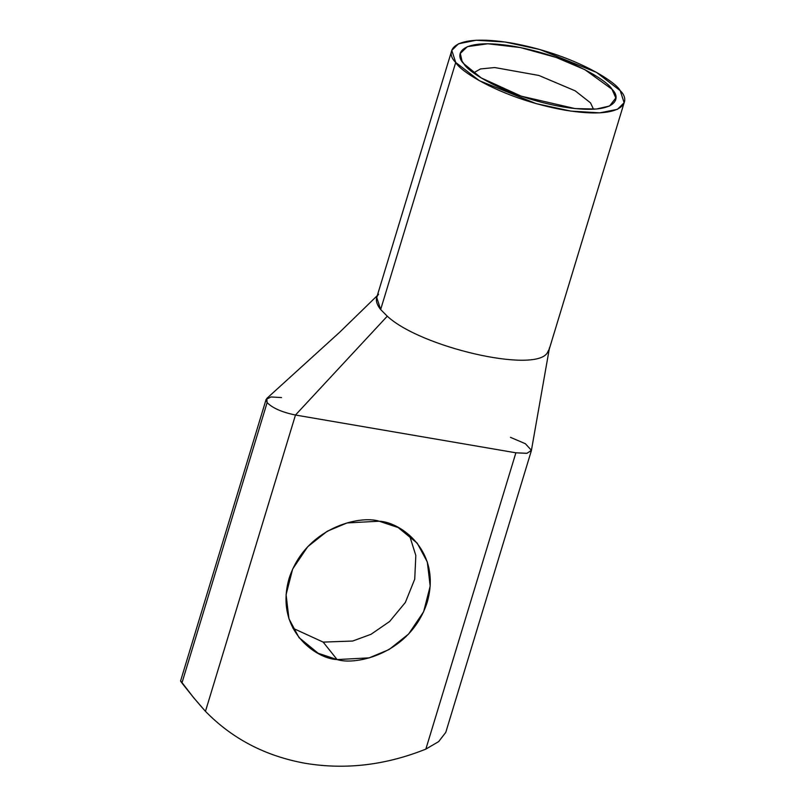 <?xml version="1.0" encoding="UTF-8"?>
<svg xmlns="http://www.w3.org/2000/svg" width="805" height="805" viewBox="0 0 805 805"><rect width="100%" height="100%" fill="white"/><g stroke="black" fill="none" stroke-linecap="round" stroke-linejoin="round"><path stroke-width="1.21" d="M510.461 437.346L525.403 443.736L531.401 450.307L527.064 453.296L515.884 452.802L425.855 749.113C385.726 765.183 345.637 769.932 305.588 763.351C345.637 769.932 385.726 765.183 425.855 749.113L515.884 452.802L295.475 415.028L205.456 711.338C232.333 738.889 265.71 756.227 305.588 763.351C265.71 756.227 232.333 738.889 205.456 711.338L193.844 697.935L181.88 682.449M181.004 681.392L182.041 682.65L267.119 402.621L266.133 399.381L271.013 396.966L281.519 397.559M181.044 681.805L182.644 683.918M182.604 683.868L180.562 681L266.093 399.481M337.124 659.577C316.063 658.893 274.445 629.923 289.055 578.554C305.558 527.506 359.795 514.969 379.155 521.207C400.206 521.892 441.834 550.872 427.224 602.231C410.721 653.278 356.484 665.816 337.124 659.577L369.203 657.856L389.087 649.534L408.608 634.038L423.611 611.78L430.192 586.121L427.314 561.991L417.242 543.174L398.133 527.537L379.155 521.207L347.076 522.938L327.192 531.26L307.671 546.756L292.668 569.004L286.077 594.674L288.955 618.793L299.037 637.62L318.146 653.247L337.124 659.577L323.167 642.108L352.691 641.032L371.004 634.3L389.62 621.5L405.358 602.452L414.726 579.167L415.823 555.47L409.413 535.114L415.823 555.47L414.726 579.167L405.358 602.452L389.62 621.5L371.004 634.3L352.691 641.032L323.167 642.108L292.899 628.212L323.167 642.108L337.124 659.577M425.855 749.113L438.665 741.596L445.779 732.389L531.31 450.87M377.283 295.626L339.73 332.183L266.797 398.435L267.119 402.621L182.041 682.65C188.008 690.962 195.806 700.521 205.456 711.338L295.475 415.028C282.082 412.281 272.623 408.145 267.119 402.621C272.623 408.145 282.082 412.281 295.475 415.028L515.884 452.802L526.762 453.336L531.37 450.619L549.252 349.098L547.199 353.043C534.158 373.399 420.602 347.237 387.275 316.194L380.654 309.543C375.764 303.334 375.08 298.232 378.602 294.228M295.475 415.028L387.275 316.194L295.475 415.028M549.402 347.77L549.241 349.098M593.506 109.228L590.528 102.889L575.213 90.844L538.847 75.449L494.733 67.54L480.494 68.948L473.642 72.812L480.494 68.948L494.733 67.54L538.847 75.449L575.213 90.844L590.528 102.889L593.506 109.228M451.796 50.373L376.73 297.458L380.654 309.543L387.275 316.194C420.602 347.237 534.158 373.399 547.199 353.043L549.06 349.813L624.137 102.738L617.445 109.329L599.755 112.861L570.856 111.1L536.09 103.593L479.428 80.721L455.721 62.458L451.796 50.373L458.488 43.782L476.178 40.25L505.077 42.011L539.843 49.518L596.505 72.38L620.212 90.653L624.137 102.738M380.654 309.543L455.721 62.458L380.654 309.543M455.721 62.458C460.269 71.715 503.568 99.257 564.808 110.144C625.314 120.126 631.362 101.048 620.212 90.653C615.664 81.386 572.365 53.855 511.125 42.967C450.619 32.985 444.571 52.063 455.721 62.458M463.952 63.867C453.909 54.519 459.353 37.342 513.811 46.318C568.924 56.119 607.896 80.903 611.981 89.244C622.024 98.592 616.58 115.769 562.121 106.783C507.009 96.982 468.037 72.198 463.952 63.867L481.149 77.874L521.217 96.167L575.092 108.584L596.374 109.037L609.627 105.988L615.825 97.938L611.981 89.244L584.883 69.673L556.175 57.447L520.402 47.555L487.76 43.772L467.403 46.64L460.299 53.422L462.04 61.15L463.952 63.867M193.844 697.935L182.765 684.069"/></g></svg>
